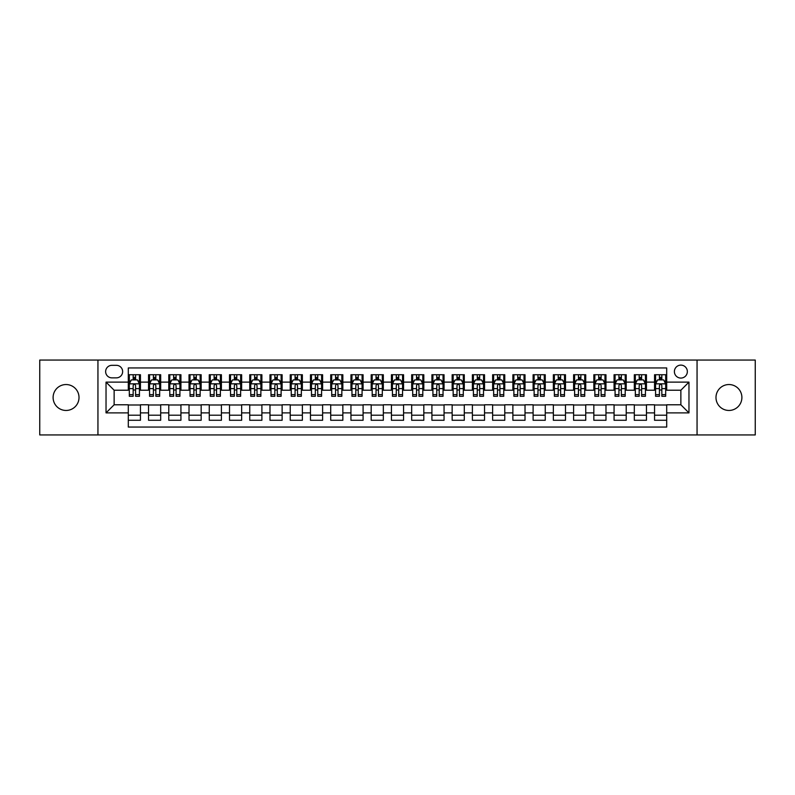 <?xml version="1.0" encoding="UTF-8"?>
<svg xmlns="http://www.w3.org/2000/svg" width="795" height="795" viewBox="0 0 795 795"><rect width="100%" height="100%" fill="white"/><g stroke="black" fill="none" stroke-linecap="round" stroke-linejoin="round"><path stroke-width="1.19" d="M728.936 384.541A12.958 12.958 0 0 0 715.987 397.5A12.958 12.958 0 0 0 728.936 410.459A12.958 12.958 0 0 0 741.894 397.5A12.958 12.958 0 0 0 728.936 384.541M66.065 384.541A12.958 12.958 0 0 0 53.106 397.5A12.958 12.958 0 0 0 66.065 410.459A12.958 12.958 0 0 0 79.013 397.5A12.958 12.958 0 0 0 66.065 384.541M680.868 365.114A6.479 6.479 0 0 0 674.389 371.593A6.479 6.479 0 0 0 680.868 378.072A6.479 6.479 0 0 0 687.347 371.593A6.479 6.479 0 0 0 680.868 365.114M697.056 434.945L755.25 434.945L755.25 360.055L697.056 360.055L697.056 434.945L97.944 434.945L97.944 360.055L39.75 360.055L39.75 434.945L97.944 434.945M666.697 374.733L654.553 374.733L654.553 382.117L646.454 382.117L646.454 390.216L654.553 390.216L654.553 382.117M646.454 382.117L646.454 374.733L634.311 374.733L634.311 382.117L626.221 382.117L626.221 390.216L634.311 390.216L634.311 382.117M626.221 382.117L626.221 374.733L614.068 374.733L614.068 382.117L605.979 382.117L605.979 390.216L614.068 390.216L614.068 382.117M605.979 382.117L605.979 374.733L593.835 374.733L593.835 382.117L585.736 382.117L585.736 390.216L593.835 390.216L593.835 382.117M585.736 382.117L585.736 374.733L573.593 374.733L573.593 382.117L565.493 382.117L565.493 390.216L573.593 390.216L573.593 382.117M565.493 382.117L565.493 374.733L553.35 374.733L553.35 382.117L545.251 382.117L545.251 390.216L553.35 390.216L553.35 382.117M545.251 382.117L545.251 374.733L533.107 374.733L533.107 382.117L525.018 382.117L525.018 390.216L533.107 390.216L533.107 382.117M525.018 382.117L525.018 374.733L512.874 374.733L512.874 382.117L504.775 382.117L504.775 390.216L512.874 390.216L512.874 382.117M504.775 382.117L504.775 374.733L492.632 374.733L492.632 382.117L484.533 382.117L484.533 390.216L492.632 390.216L492.632 382.117M484.533 382.117L484.533 374.733L472.389 374.733L472.389 382.117L464.29 382.117L464.29 390.216L472.389 390.216L472.389 382.117M464.29 382.117L464.29 374.733L452.146 374.733L452.146 382.117L444.057 382.117L444.057 390.216L452.146 390.216L452.146 382.117M444.057 382.117L444.057 374.733L431.914 374.733L431.914 382.117L423.815 382.117L423.815 390.216L431.914 390.216L431.914 382.117M423.815 382.117L423.815 374.733L411.671 374.733L411.671 382.117L403.572 382.117L403.572 390.216L411.671 390.216L411.671 382.117M403.572 382.117L403.572 374.733L391.428 374.733L391.428 382.117L383.329 382.117L383.329 390.216L391.428 390.216L391.428 382.117M383.329 382.117L383.329 374.733L371.185 374.733L371.185 382.117L363.086 382.117L363.086 390.216L371.185 390.216L371.185 382.117M363.086 382.117L363.086 374.733L350.943 374.733L350.943 382.117L342.854 382.117L342.854 390.216L350.943 390.216L350.943 382.117M342.854 382.117L342.854 374.733L330.71 374.733L330.71 382.117L322.611 382.117L322.611 390.216L330.71 390.216L330.71 382.117M322.611 382.117L322.611 374.733L310.467 374.733L310.467 382.117L302.368 382.117L302.368 390.216L310.467 390.216L310.467 382.117M302.368 382.117L302.368 374.733L290.225 374.733L290.225 382.117L282.126 382.117L282.126 390.216L290.225 390.216L290.225 382.117M282.126 382.117L282.126 374.733L269.982 374.733L269.982 382.117L261.893 382.117L261.893 390.216L269.982 390.216L269.982 382.117M261.893 382.117L261.893 374.733L249.749 374.733L249.749 382.117L241.65 382.117L241.65 390.216L249.749 390.216L249.749 382.117M241.65 382.117L241.65 374.733L229.507 374.733L229.507 382.117L221.408 382.117L221.408 390.216L229.507 390.216L229.507 382.117M221.408 382.117L221.408 374.733L209.264 374.733L209.264 382.117L201.165 382.117L201.165 390.216L209.264 390.216L209.264 382.117M201.165 382.117L201.165 374.733L189.021 374.733L189.021 382.117L180.932 382.117L180.932 390.216L189.021 390.216L189.021 382.117M180.932 382.117L180.932 374.733L168.779 374.733L168.779 382.117L160.689 382.117L160.689 390.216L168.779 390.216L168.779 382.117M160.689 382.117L160.689 374.733L148.546 374.733L148.546 390.216L140.447 390.216L140.447 374.733L128.303 374.733M128.303 420.267L140.447 420.267L140.447 404.784L148.546 404.784L148.546 420.267L160.689 420.267L160.689 404.784L168.779 404.784L168.779 412.883L160.689 412.883M168.779 412.883L168.779 420.267L180.932 420.267L180.932 404.784L189.021 404.784L189.021 412.883L180.932 412.883M189.021 412.883L189.021 420.267L201.165 420.267L201.165 404.784L209.264 404.784L209.264 412.883L201.165 412.883M209.264 412.883L209.264 420.267L221.408 420.267L221.408 404.784L229.507 404.784L229.507 412.883L221.408 412.883M229.507 412.883L229.507 420.267L241.65 420.267L241.65 404.784L249.749 404.784L249.749 412.883L241.65 412.883M249.749 412.883L249.749 420.267L261.893 420.267L261.893 404.784L269.982 404.784L269.982 412.883L261.893 412.883M269.982 412.883L269.982 420.267L282.126 420.267L282.126 404.784L290.225 404.784L290.225 412.883L282.126 412.883M290.225 412.883L290.225 420.267L302.368 420.267L302.368 404.784L310.467 404.784L310.467 412.883L302.368 412.883M310.467 412.883L310.467 420.267L322.611 420.267L322.611 404.784L330.71 404.784L330.71 412.883L322.611 412.883M330.71 412.883L330.71 420.267L342.854 420.267L342.854 404.784L350.943 404.784L350.943 412.883L342.854 412.883M350.943 412.883L350.943 420.267L363.086 420.267L363.086 404.784L371.185 404.784L371.185 412.883L363.086 412.883M371.185 412.883L371.185 420.267L383.329 420.267L383.329 404.784L391.428 404.784L391.428 412.883L383.329 412.883M391.428 412.883L391.428 420.267L403.572 420.267L403.572 404.784L411.671 404.784L411.671 412.883L403.572 412.883M411.671 412.883L411.671 420.267L423.815 420.267L423.815 404.784L431.914 404.784L431.914 412.883L423.815 412.883M431.914 412.883L431.914 420.267L444.057 420.267L444.057 404.784L452.146 404.784L452.146 412.883L444.057 412.883M452.146 412.883L452.146 420.267L464.29 420.267L464.29 404.784L472.389 404.784L472.389 412.883L464.29 412.883M472.389 412.883L472.389 420.267L484.533 420.267L484.533 404.784L492.632 404.784L492.632 412.883L484.533 412.883M492.632 412.883L492.632 420.267L504.775 420.267L504.775 404.784L512.874 404.784L512.874 412.883L504.775 412.883M512.874 412.883L512.874 420.267L525.018 420.267L525.018 404.784L533.107 404.784L533.107 412.883L525.018 412.883M533.107 412.883L533.107 420.267L545.251 420.267L545.251 404.784L553.35 404.784L553.35 412.883L545.251 412.883M553.35 412.883L553.35 420.267L565.493 420.267L565.493 404.784L573.593 404.784L573.593 412.883L565.493 412.883M573.593 412.883L573.593 420.267L585.736 420.267L585.736 404.784L593.835 404.784L593.835 412.883L585.736 412.883M593.835 412.883L593.835 420.267L605.979 420.267L605.979 404.784L614.068 404.784L614.068 412.883L605.979 412.883M614.068 412.883L614.068 420.267L626.221 420.267L626.221 404.784L634.311 404.784L634.311 412.883L626.221 412.883M634.311 412.883L634.311 420.267L646.454 420.267L646.454 404.784L654.553 404.784L654.553 412.883L646.454 412.883M111.906 377.864L116.358 377.864A6.271 6.271 0 0 0 122.639 371.593A6.271 6.271 0 0 0 116.358 365.322L111.906 365.322A6.271 6.271 0 0 0 105.636 371.593A6.271 6.271 0 0 0 111.906 377.864M697.056 360.055L97.944 360.055M666.697 382.117L666.697 367.946L128.303 367.946L128.303 390.216L114.132 390.216L114.132 404.784L128.303 404.784L128.303 427.054L666.697 427.054L666.697 404.784L680.868 404.784L680.868 390.216L666.697 390.216L666.697 382.117L688.967 382.117L688.967 412.883L666.697 412.883M128.303 412.883L106.033 412.883L106.033 382.117L128.303 382.117M654.553 412.883L654.553 420.267L666.697 420.267M128.303 379.791L129.317 379.791M133.162 379.791L135.587 379.791M139.433 379.791L140.447 379.791M128.303 390.007L129.317 390.007M133.162 390.007L135.587 390.007M139.433 390.007L140.447 390.007M128.303 404.993L140.447 404.993M128.303 415.209L140.447 415.209M148.546 390.007L149.559 390.007M153.395 390.007L155.83 390.007M159.676 390.007L160.689 390.007M148.546 379.791L149.559 379.791M153.395 379.791L155.83 379.791M159.676 379.791L160.689 379.791M148.546 404.993L160.689 404.993M148.546 415.209L160.689 415.209M168.779 404.993L180.932 404.993M168.779 415.209L180.932 415.209M168.779 379.791L169.792 379.791M173.638 379.791L176.073 379.791M179.918 379.791L180.932 379.791M168.779 390.007L169.792 390.007M173.638 390.007L176.073 390.007M179.918 390.007L180.932 390.007M189.021 404.993L201.165 404.993M189.021 415.209L201.165 415.209M189.021 379.791L190.035 379.791M193.881 379.791L196.305 379.791M200.151 379.791L201.165 379.791M189.021 390.007L190.035 390.007M193.881 390.007L196.305 390.007M200.151 390.007L201.165 390.007M209.264 404.993L221.408 404.993M209.264 415.209L221.408 415.209M209.264 379.791L210.278 379.791M214.123 379.791L216.548 379.791M220.394 379.791L221.408 379.791M209.264 390.007L210.278 390.007M214.123 390.007L216.548 390.007M220.394 390.007L221.408 390.007M229.507 404.993L241.65 404.993M229.507 415.209L241.65 415.209M229.507 379.791L230.52 379.791M234.366 379.791L236.791 379.791M240.637 379.791L241.65 379.791M229.507 390.007L230.52 390.007M234.366 390.007L236.791 390.007M240.637 390.007L241.65 390.007M249.749 404.993L261.893 404.993M249.749 415.209L261.893 415.209M249.749 379.791L250.753 379.791M254.599 379.791L257.033 379.791M260.879 379.791L261.893 379.791M249.749 390.007L250.753 390.007M254.599 390.007L257.033 390.007M260.879 390.007L261.893 390.007M269.982 404.993L282.126 404.993M269.982 415.209L282.126 415.209M269.982 379.791L270.996 379.791M274.841 379.791L277.276 379.791M281.122 379.791L282.126 379.791M269.982 390.007L270.996 390.007M274.841 390.007L277.276 390.007M281.122 390.007L282.126 390.007M290.225 404.993L302.368 404.993M290.225 415.209L302.368 415.209M290.225 379.791L291.238 379.791M295.084 379.791L297.509 379.791M301.355 379.791L302.368 379.791M290.225 390.007L291.238 390.007M295.084 390.007L297.509 390.007M301.355 390.007L302.368 390.007M310.467 404.993L322.611 404.993M310.467 415.209L322.611 415.209M310.467 379.791L311.481 379.791M315.327 379.791L317.752 379.791M321.597 379.791L322.611 379.791M310.467 390.007L311.481 390.007M315.327 390.007L317.752 390.007M321.597 390.007L322.611 390.007M330.71 404.993L342.854 404.993M330.71 415.209L342.854 415.209M330.71 379.791L331.714 379.791M335.56 379.791L337.994 379.791M341.84 379.791L342.854 379.791M330.71 390.007L331.714 390.007M335.56 390.007L337.994 390.007M341.84 390.007L342.854 390.007M350.943 404.993L363.086 404.993M350.943 415.209L363.086 415.209M350.943 379.791L351.956 379.791M355.802 379.791L358.237 379.791M362.083 379.791L363.086 379.791M350.943 390.007L351.956 390.007M355.802 390.007L358.237 390.007M362.083 390.007L363.086 390.007M371.185 404.993L383.329 404.993M371.185 415.209L383.329 415.209M371.185 379.791L372.199 379.791M376.045 379.791L378.47 379.791M382.316 379.791L383.329 379.791M371.185 390.007L372.199 390.007M376.045 390.007L378.47 390.007M382.316 390.007L383.329 390.007M391.428 404.993L403.572 404.993M391.428 415.209L403.572 415.209M391.428 379.791L392.442 379.791M396.288 379.791L398.712 379.791M402.558 379.791L403.572 379.791M391.428 390.007L392.442 390.007M396.288 390.007L398.712 390.007M402.558 390.007L403.572 390.007M411.671 404.993L423.815 404.993M411.671 415.209L423.815 415.209M411.671 379.791L412.684 379.791M416.53 379.791L418.955 379.791M422.801 379.791L423.815 379.791M411.671 390.007L412.684 390.007M416.53 390.007L418.955 390.007M422.801 390.007L423.815 390.007M431.914 404.993L444.057 404.993M431.914 415.209L444.057 415.209M431.914 379.791L432.917 379.791M436.763 379.791L439.198 379.791M443.044 379.791L444.057 379.791M431.914 390.007L432.917 390.007M436.763 390.007L439.198 390.007M443.044 390.007L444.057 390.007M452.146 404.993L464.29 404.993M452.146 415.209L464.29 415.209M452.146 379.791L453.16 379.791M457.006 379.791L459.44 379.791M463.286 379.791L464.29 379.791M452.146 390.007L453.16 390.007M457.006 390.007L459.44 390.007M463.286 390.007L464.29 390.007M472.389 404.993L484.533 404.993M472.389 415.209L484.533 415.209M472.389 379.791L473.403 379.791M477.248 379.791L479.673 379.791M483.519 379.791L484.533 379.791M472.389 390.007L473.403 390.007M477.248 390.007L479.673 390.007M483.519 390.007L484.533 390.007M492.632 404.993L504.775 404.993M492.632 415.209L504.775 415.209M492.632 379.791L493.645 379.791M497.491 379.791L499.916 379.791M503.762 379.791L504.775 379.791M492.632 390.007L493.645 390.007M497.491 390.007L499.916 390.007M503.762 390.007L504.775 390.007M512.874 404.993L525.018 404.993M512.874 415.209L525.018 415.209M512.874 379.791L513.878 379.791M517.724 379.791L520.159 379.791M524.004 379.791L525.018 379.791M512.874 390.007L513.878 390.007M517.724 390.007L520.159 390.007M524.004 390.007L525.018 390.007M533.107 404.993L545.251 404.993M533.107 415.209L545.251 415.209M533.107 379.791L534.121 379.791M537.967 379.791L540.401 379.791M544.247 379.791L545.251 379.791M533.107 390.007L534.121 390.007M537.967 390.007L540.401 390.007M544.247 390.007L545.251 390.007M553.35 404.993L565.493 404.993M553.35 415.209L565.493 415.209M553.35 379.791L554.363 379.791M558.209 379.791L560.634 379.791M564.48 379.791L565.493 379.791M553.35 390.007L554.363 390.007M558.209 390.007L560.634 390.007M564.48 390.007L565.493 390.007M573.593 404.993L585.736 404.993M573.593 415.209L585.736 415.209M573.593 379.791L574.606 379.791M578.452 379.791L580.877 379.791M584.722 379.791L585.736 379.791M573.593 390.007L574.606 390.007M578.452 390.007L580.877 390.007M584.722 390.007L585.736 390.007M593.835 404.993L605.979 404.993M593.835 415.209L605.979 415.209M593.835 379.791L594.849 379.791M598.695 379.791L601.119 379.791M604.965 379.791L605.979 379.791M593.835 390.007L594.849 390.007M598.695 390.007L601.119 390.007M604.965 390.007L605.979 390.007M614.068 404.993L626.221 404.993M614.068 415.209L626.221 415.209M614.068 379.791L615.082 379.791M618.927 379.791L621.362 379.791M625.208 379.791L626.221 379.791M614.068 390.007L615.082 390.007M618.927 390.007L621.362 390.007M625.208 390.007L626.221 390.007M634.311 404.993L646.454 404.993M634.311 415.209L646.454 415.209M634.311 379.791L635.324 379.791M639.17 379.791L641.605 379.791M645.441 379.791L646.454 379.791M634.311 390.007L635.324 390.007M639.17 390.007L641.605 390.007M645.441 390.007L646.454 390.007M654.553 404.993L666.697 404.993M654.553 415.209L666.697 415.209M654.553 379.791L655.567 379.791M659.413 379.791L661.837 379.791M665.683 379.791L666.697 379.791M654.553 390.007L655.567 390.007M659.413 390.007L661.837 390.007M665.683 390.007L666.697 390.007M114.132 390.216L106.033 382.117M114.132 404.784L106.033 412.883M688.967 382.117L680.868 390.216M688.967 412.883L680.868 404.784M135.587 377.357L133.162 377.357M139.433 394.638L135.587 394.638L135.587 396.288L139.433 396.288L139.433 383.935L137.406 379.891L131.334 379.891L129.317 383.935L129.317 396.288L133.162 396.288L133.162 394.638L129.317 394.638M129.317 383.935L129.317 374.733M139.433 383.935L139.433 374.733M133.162 379.891L133.162 374.733M135.587 374.733L135.587 379.891M135.587 394.638L135.587 385.456C134.782 383.896 133.967 383.896 133.162 385.456L133.162 394.638M155.83 377.357L153.395 377.357M159.676 394.638L155.83 394.638L155.83 396.288L159.676 396.288L159.676 383.935L157.648 379.891L151.577 379.891L149.559 383.935L149.559 396.288L153.395 396.288L153.395 394.638L149.559 394.638M149.559 383.935L149.559 374.733M159.676 383.935L159.676 374.733M153.395 379.891L153.395 374.733M155.83 374.733L155.83 379.891M155.83 394.638L155.83 385.456C155.025 383.896 154.21 383.896 153.395 385.456L153.395 394.638M176.073 377.357L173.638 377.357M179.918 394.638L176.073 394.638L176.073 396.288L179.918 396.288L179.918 383.935L177.891 379.891L171.819 379.891L169.792 383.935L169.792 396.288L173.638 396.288L173.638 394.638L169.792 394.638M169.792 383.935L169.792 374.733M179.918 383.935L179.918 374.733M173.638 379.891L173.638 374.733M176.073 374.733L176.073 379.891M176.073 394.638L176.073 385.456C175.258 383.896 174.453 383.896 173.638 385.456L173.638 394.638M196.305 377.357L193.881 377.357M200.151 394.638L196.305 394.638L196.305 396.288L200.151 396.288L200.151 383.935L198.134 379.891L192.062 379.891L190.035 383.935L190.035 396.288L193.881 396.288L193.881 394.638L190.035 394.638M190.035 383.935L190.035 374.733M200.151 383.935L200.151 374.733M193.881 379.891L193.881 374.733M196.305 374.733L196.305 379.891M196.305 394.638L196.305 385.456C195.5 383.896 194.695 383.896 193.881 385.456L193.881 394.638M216.548 377.357L214.123 377.357M220.394 394.638L216.548 394.638L216.548 396.288L220.394 396.288L220.394 383.935L218.377 379.891L212.305 379.891L210.278 383.935L210.278 396.288L214.123 396.288L214.123 394.638L210.278 394.638M210.278 383.935L210.278 374.733M220.394 383.935L220.394 374.733M214.123 379.891L214.123 374.733M216.548 374.733L216.548 379.891M216.548 394.638L216.548 385.456C215.743 383.896 214.928 383.896 214.123 385.456L214.123 394.638M236.791 377.357L234.366 377.357M240.637 394.638L236.791 394.638L236.791 396.288L240.637 396.288L240.637 383.935L238.609 379.891L232.537 379.891L230.52 383.935L230.52 396.288L234.366 396.288L234.366 394.638L230.52 394.638M230.52 383.935L230.52 374.733M240.637 383.935L240.637 374.733M234.366 379.891L234.366 374.733M236.791 374.733L236.791 379.891M236.791 394.638L236.791 385.456C235.986 383.896 235.171 383.896 234.366 385.456L234.366 394.638M257.033 377.357L254.599 377.357M260.879 394.638L257.033 394.638L257.033 396.288L260.879 396.288L260.879 383.935L258.852 379.891L252.78 379.891L250.753 383.935L250.753 396.288L254.599 396.288L254.599 394.638L250.753 394.638M250.753 383.935L250.753 374.733M260.879 383.935L260.879 374.733M254.599 379.891L254.599 374.733M257.033 374.733L257.033 379.891M257.033 394.638L257.033 385.456C256.219 383.896 255.414 383.896 254.599 385.456L254.599 394.638M277.276 377.357L274.841 377.357M281.122 394.638L277.276 394.638L277.276 396.288L281.122 396.288L281.122 383.935L279.095 379.891L273.023 379.891L270.996 383.935L270.996 396.288L274.841 396.288L274.841 394.638L270.996 394.638M270.996 383.935L270.996 374.733M281.122 383.935L281.122 374.733M274.841 379.891L274.841 374.733M277.276 374.733L277.276 379.891M277.276 394.638L277.276 385.456C276.461 383.896 275.656 383.896 274.841 385.456L274.841 394.638M297.509 377.357L295.084 377.357M301.355 394.638L297.509 394.638L297.509 396.288L301.355 396.288L301.355 383.935L299.337 379.891L293.266 379.891L291.238 383.935L291.238 396.288L295.084 396.288L295.084 394.638L291.238 394.638M291.238 383.935L291.238 374.733M301.355 383.935L301.355 374.733M295.084 379.891L295.084 374.733M297.509 374.733L297.509 379.891M297.509 394.638L297.509 385.456C296.704 383.896 295.889 383.896 295.084 385.456L295.084 394.638M317.752 377.357L315.327 377.357M321.597 394.638L317.752 394.638L317.752 396.288L321.597 396.288L321.597 383.935L319.57 379.891L313.498 379.891L311.481 383.935L311.481 396.288L315.327 396.288L315.327 394.638L311.481 394.638M311.481 383.935L311.481 374.733M321.597 383.935L321.597 374.733M315.327 379.891L315.327 374.733M317.752 374.733L317.752 379.891M317.752 394.638L317.752 385.456C316.947 383.896 316.132 383.896 315.327 385.456L315.327 394.638M337.994 377.357L335.56 377.357M341.84 394.638L337.994 394.638L337.994 396.288L341.84 396.288L341.84 383.935L339.813 379.891L333.741 379.891L331.714 383.935L331.714 396.288L335.56 396.288L335.56 394.638L331.714 394.638M331.714 383.935L331.714 374.733M341.84 383.935L341.84 374.733M335.56 379.891L335.56 374.733M337.994 374.733L337.994 379.891M337.994 394.638L337.994 385.456C337.189 383.896 336.374 383.896 335.56 385.456L335.56 394.638M358.237 377.357L355.802 377.357M362.083 394.638L358.237 394.638L358.237 396.288L362.083 396.288L362.083 383.935L360.055 379.891L353.984 379.891L351.956 383.935L351.956 396.288L355.802 396.288L355.802 394.638L351.956 394.638M351.956 383.935L351.956 374.733M362.083 383.935L362.083 374.733M355.802 379.891L355.802 374.733M358.237 374.733L358.237 379.891M358.237 394.638L358.237 385.456C357.422 383.896 356.617 383.896 355.802 385.456L355.802 394.638M378.47 377.357L376.045 377.357M382.316 394.638L378.47 394.638L378.47 396.288L382.316 396.288L382.316 383.935L380.298 379.891L374.226 379.891L372.199 383.935L372.199 396.288L376.045 396.288L376.045 394.638L372.199 394.638M372.199 383.935L372.199 374.733M382.316 383.935L382.316 374.733M376.045 379.891L376.045 374.733M378.47 374.733L378.47 379.891M378.47 394.638L378.47 385.456C377.665 383.896 376.86 383.896 376.045 385.456L376.045 394.638M398.712 377.357L396.288 377.357M402.558 394.638L398.712 394.638L398.712 396.288L402.558 396.288L402.558 383.935L400.541 379.891L394.459 379.891L392.442 383.935L392.442 396.288L396.288 396.288L396.288 394.638L392.442 394.638M392.442 383.935L392.442 374.733M402.558 383.935L402.558 374.733M396.288 379.891L396.288 374.733M398.712 374.733L398.712 379.891M398.712 394.638L398.712 385.456C397.907 383.896 397.093 383.896 396.288 385.456L396.288 394.638M418.955 377.357L416.53 377.357M422.801 394.638L418.955 394.638L418.955 396.288L422.801 396.288L422.801 383.935L420.774 379.891L414.702 379.891L412.684 383.935L412.684 396.288L416.53 396.288L416.53 394.638L412.684 394.638M412.684 383.935L412.684 374.733M422.801 383.935L422.801 374.733M416.53 379.891L416.53 374.733M418.955 374.733L418.955 379.891M418.955 394.638L418.955 385.456C418.15 383.896 417.335 383.896 416.53 385.456L416.53 394.638M439.198 377.357L436.763 377.357M443.044 394.638L439.198 394.638L439.198 396.288L443.044 396.288L443.044 383.935L441.016 379.891L434.945 379.891L432.917 383.935L432.917 396.288L436.763 396.288L436.763 394.638L432.917 394.638M432.917 383.935L432.917 374.733M443.044 383.935L443.044 374.733M436.763 379.891L436.763 374.733M439.198 374.733L439.198 379.891M439.198 394.638L439.198 385.456C438.383 383.896 437.578 383.896 436.763 385.456L436.763 394.638M459.44 377.357L457.006 377.357M463.286 394.638L459.44 394.638L459.44 396.288L463.286 396.288L463.286 383.935L461.259 379.891L455.187 379.891L453.16 383.935L453.16 396.288L457.006 396.288L457.006 394.638L453.16 394.638M453.16 383.935L453.16 374.733M463.286 383.935L463.286 374.733M457.006 379.891L457.006 374.733M459.44 374.733L459.44 379.891M459.44 394.638L459.44 385.456C458.626 383.896 457.821 383.896 457.006 385.456L457.006 394.638M479.673 377.357L477.248 377.357M483.519 394.638L479.673 394.638L479.673 396.288L483.519 396.288L483.519 383.935L481.502 379.891L475.43 379.891L473.403 383.935L473.403 396.288L477.248 396.288L477.248 394.638L473.403 394.638M473.403 383.935L473.403 374.733M483.519 383.935L483.519 374.733M477.248 379.891L477.248 374.733M479.673 374.733L479.673 379.891M479.673 394.638L479.673 385.456C478.868 383.896 478.053 383.896 477.248 385.456L477.248 394.638M499.916 377.357L497.491 377.357M503.762 394.638L499.916 394.638L499.916 396.288L503.762 396.288L503.762 383.935L501.734 379.891L495.663 379.891L493.645 383.935L493.645 396.288L497.491 396.288L497.491 394.638L493.645 394.638M493.645 383.935L493.645 374.733M503.762 383.935L503.762 374.733M497.491 379.891L497.491 374.733M499.916 374.733L499.916 379.891M499.916 394.638L499.916 385.456C499.111 383.896 498.296 383.896 497.491 385.456L497.491 394.638M520.159 377.357L517.724 377.357M524.004 394.638L520.159 394.638L520.159 396.288L524.004 396.288L524.004 383.935L521.977 379.891L515.905 379.891L513.878 383.935L513.878 396.288L517.724 396.288L517.724 394.638L513.878 394.638M513.878 383.935L513.878 374.733M524.004 383.935L524.004 374.733M517.724 379.891L517.724 374.733M520.159 374.733L520.159 379.891M520.159 394.638L520.159 385.456C519.344 383.896 518.539 383.896 517.724 385.456L517.724 394.638M540.401 377.357L537.967 377.357M544.247 394.638L540.401 394.638L540.401 396.288L544.247 396.288L544.247 383.935L542.22 379.891L536.148 379.891L534.121 383.935L534.121 396.288L537.967 396.288L537.967 394.638L534.121 394.638M534.121 383.935L534.121 374.733M544.247 383.935L544.247 374.733M537.967 379.891L537.967 374.733M540.401 374.733L540.401 379.891M540.401 394.638L540.401 385.456C539.586 383.896 538.781 383.896 537.967 385.456L537.967 394.638M560.634 377.357L558.209 377.357M564.48 394.638L560.634 394.638L560.634 396.288L564.48 396.288L564.48 383.935L562.462 379.891L556.391 379.891L554.363 383.935L554.363 396.288L558.209 396.288L558.209 394.638L554.363 394.638M554.363 383.935L554.363 374.733M564.48 383.935L564.48 374.733M558.209 379.891L558.209 374.733M560.634 374.733L560.634 379.891M560.634 394.638L560.634 385.456C559.829 383.896 559.024 383.896 558.209 385.456L558.209 394.638M580.877 377.357L578.452 377.357M584.722 394.638L580.877 394.638L580.877 396.288L584.722 396.288L584.722 383.935L582.695 379.891L576.623 379.891L574.606 383.935L574.606 396.288L578.452 396.288L578.452 394.638L574.606 394.638M574.606 383.935L574.606 374.733M584.722 383.935L584.722 374.733M578.452 379.891L578.452 374.733M580.877 374.733L580.877 379.891M580.877 394.638L580.877 385.456C580.072 383.896 579.257 383.896 578.452 385.456L578.452 394.638M601.119 377.357L598.695 377.357M604.965 394.638L601.119 394.638L601.119 396.288L604.965 396.288L604.965 383.935L602.938 379.891L596.866 379.891L594.849 383.935L594.849 396.288L598.695 396.288L598.695 394.638L594.849 394.638M594.849 383.935L594.849 374.733M604.965 383.935L604.965 374.733M598.695 379.891L598.695 374.733M601.119 374.733L601.119 379.891M601.119 394.638L601.119 385.456C600.314 383.896 599.5 383.896 598.695 385.456L598.695 394.638M621.362 377.357L618.927 377.357M625.208 394.638L621.362 394.638L621.362 396.288L625.208 396.288L625.208 383.935L623.181 379.891L617.109 379.891L615.082 383.935L615.082 396.288L618.927 396.288L618.927 394.638L615.082 394.638M615.082 383.935L615.082 374.733M625.208 383.935L625.208 374.733M618.927 379.891L618.927 374.733M621.362 374.733L621.362 379.891M621.362 394.638L621.362 385.456C620.547 383.896 619.742 383.896 618.927 385.456L618.927 394.638M641.605 377.357L639.17 377.357M645.441 394.638L641.605 394.638L641.605 396.288L645.441 396.288L645.441 383.935L643.423 379.891L637.351 379.891L635.324 383.935L635.324 396.288L639.17 396.288L639.17 394.638L635.324 394.638M635.324 383.935L635.324 374.733M645.441 383.935L645.441 374.733M639.17 379.891L639.17 374.733M641.605 374.733L641.605 379.891M641.605 394.638L641.605 385.456C640.79 383.896 639.985 383.896 639.17 385.456L639.17 394.638M661.837 377.357L659.413 377.357M665.683 394.638L661.837 394.638L661.837 396.288L665.683 396.288L665.683 383.935L663.666 379.891L657.594 379.891L655.567 383.935L655.567 396.288L659.413 396.288L659.413 394.638L655.567 394.638M655.567 383.935L655.567 374.733M665.683 383.935L665.683 374.733M659.413 379.891L659.413 374.733M661.837 374.733L661.837 379.891M661.837 394.638L661.837 385.456C661.033 383.896 660.218 383.896 659.413 385.456L659.413 394.638M148.546 412.883L140.447 412.883M148.546 382.117L140.447 382.117M139.383 383.836L129.366 383.836M129.317 381.004L130.778 381.004M137.962 381.004L139.433 381.004M133.162 388.626L129.317 388.626M139.433 388.626L135.587 388.626M135.587 378.649L133.162 378.649M159.626 383.836L149.609 383.836M149.559 381.004L151.02 381.004M158.205 381.004L159.676 381.004M153.395 388.626L149.559 388.626M159.676 388.626L155.83 388.626M155.83 378.649L153.395 378.649M179.869 383.836L169.842 383.836M169.792 381.004L171.263 381.004M178.448 381.004L179.918 381.004M173.638 388.626L169.792 388.626M179.918 388.626L176.073 388.626M176.073 378.649L173.638 378.649M200.102 383.836L190.084 383.836M190.035 381.004L191.506 381.004M198.69 381.004L200.151 381.004M193.881 388.626L190.035 388.626M200.151 388.626L196.305 388.626M196.305 378.649L193.881 378.649M220.344 383.836L210.327 383.836M210.278 381.004L211.738 381.004M218.933 381.004L220.394 381.004M214.123 388.626L210.278 388.626M220.394 388.626L216.548 388.626M216.548 378.649L214.123 378.649M240.587 383.836L230.57 383.836M230.52 381.004L231.981 381.004M239.166 381.004L240.637 381.004M234.366 388.626L230.52 388.626M240.637 388.626L236.791 388.626M236.791 378.649L234.366 378.649M260.83 383.836L250.803 383.836M250.753 381.004L252.224 381.004M259.409 381.004L260.879 381.004M254.599 388.626L250.753 388.626M260.879 388.626L257.033 388.626M257.033 378.649L254.599 378.649M281.062 383.836L271.045 383.836M270.996 381.004L272.466 381.004M279.651 381.004L281.122 381.004M274.841 388.626L270.996 388.626M281.122 388.626L277.276 388.626M277.276 378.649L274.841 378.649M301.305 383.836L291.288 383.836M291.238 381.004L292.709 381.004M299.894 381.004L301.355 381.004M295.084 388.626L291.238 388.626M301.355 388.626L297.509 388.626M297.509 378.649L295.084 378.649M321.548 383.836L311.531 383.836M311.481 381.004L312.942 381.004M320.127 381.004L321.597 381.004M315.327 388.626L311.481 388.626M321.597 388.626L317.752 388.626M317.752 378.649L315.327 378.649M341.79 383.836L331.773 383.836M331.714 381.004L333.184 381.004M340.369 381.004L341.84 381.004M335.56 388.626L331.714 388.626M341.84 388.626L337.994 388.626M337.994 378.649L335.56 378.649M362.033 383.836L352.006 383.836M351.956 381.004L353.427 381.004M360.612 381.004L362.083 381.004M355.802 388.626L351.956 388.626M362.083 388.626L358.237 388.626M358.237 378.649L355.802 378.649M382.266 383.836L372.249 383.836M372.199 381.004L373.67 381.004M380.855 381.004L382.316 381.004M376.045 388.626L372.199 388.626M382.316 388.626L378.47 388.626M378.47 378.649L376.045 378.649M402.509 383.836L392.491 383.836M392.442 381.004L393.903 381.004M401.097 381.004L402.558 381.004M396.288 388.626L392.442 388.626M402.558 388.626L398.712 388.626M398.712 378.649L396.288 378.649M422.751 383.836L412.734 383.836M412.684 381.004L414.145 381.004M421.33 381.004L422.801 381.004M416.53 388.626L412.684 388.626M422.801 388.626L418.955 388.626M418.955 378.649L416.53 378.649M442.994 383.836L432.967 383.836M432.917 381.004L434.388 381.004M441.573 381.004L443.044 381.004M436.763 388.626L432.917 388.626M443.044 388.626L439.198 388.626M439.198 378.649L436.763 378.649M463.227 383.836L453.21 383.836M453.16 381.004L454.631 381.004M461.816 381.004L463.286 381.004M457.006 388.626L453.16 388.626M463.286 388.626L459.44 388.626M459.44 378.649L457.006 378.649M483.469 383.836L473.452 383.836M473.403 381.004L474.873 381.004M482.058 381.004L483.519 381.004M477.248 388.626L473.403 388.626M483.519 388.626L479.673 388.626M479.673 378.649L477.248 378.649M503.712 383.836L493.695 383.836M493.645 381.004L495.106 381.004M502.291 381.004L503.762 381.004M497.491 388.626L493.645 388.626M503.762 388.626L499.916 388.626M499.916 378.649L497.491 378.649M523.955 383.836L513.938 383.836M513.878 381.004L515.349 381.004M522.534 381.004L524.004 381.004M517.724 388.626L513.878 388.626M524.004 388.626L520.159 388.626M520.159 378.649L517.724 378.649M544.197 383.836L534.17 383.836M534.121 381.004L535.591 381.004M542.776 381.004L544.247 381.004M537.967 388.626L534.121 388.626M544.247 388.626L540.401 388.626M540.401 378.649L537.967 378.649M564.43 383.836L554.413 383.836M554.363 381.004L555.834 381.004M563.019 381.004L564.48 381.004M558.209 388.626L554.363 388.626M564.48 388.626L560.634 388.626M560.634 378.649L558.209 378.649M584.673 383.836L574.656 383.836M574.606 381.004L576.067 381.004M583.262 381.004L584.722 381.004M578.452 388.626L574.606 388.626M584.722 388.626L580.877 388.626M580.877 378.649L578.452 378.649M604.916 383.836L594.899 383.836M594.849 381.004L596.31 381.004M603.494 381.004L604.965 381.004M598.695 388.626L594.849 388.626M604.965 388.626L601.119 388.626M601.119 378.649L598.695 378.649M625.158 383.836L615.131 383.836M615.082 381.004L616.552 381.004M623.737 381.004L625.208 381.004M618.927 388.626L615.082 388.626M625.208 388.626L621.362 388.626M621.362 378.649L618.927 378.649M645.391 383.836L635.374 383.836M635.324 381.004L636.795 381.004M643.98 381.004L645.441 381.004M639.17 388.626L635.324 388.626M645.441 388.626L641.605 388.626M641.605 378.649L639.17 378.649M665.634 383.836L655.617 383.836M655.567 381.004L657.038 381.004M664.222 381.004L665.683 381.004M659.413 388.626L655.567 388.626M665.683 388.626L661.837 388.626M661.837 378.649L659.413 378.649"/></g></svg>

